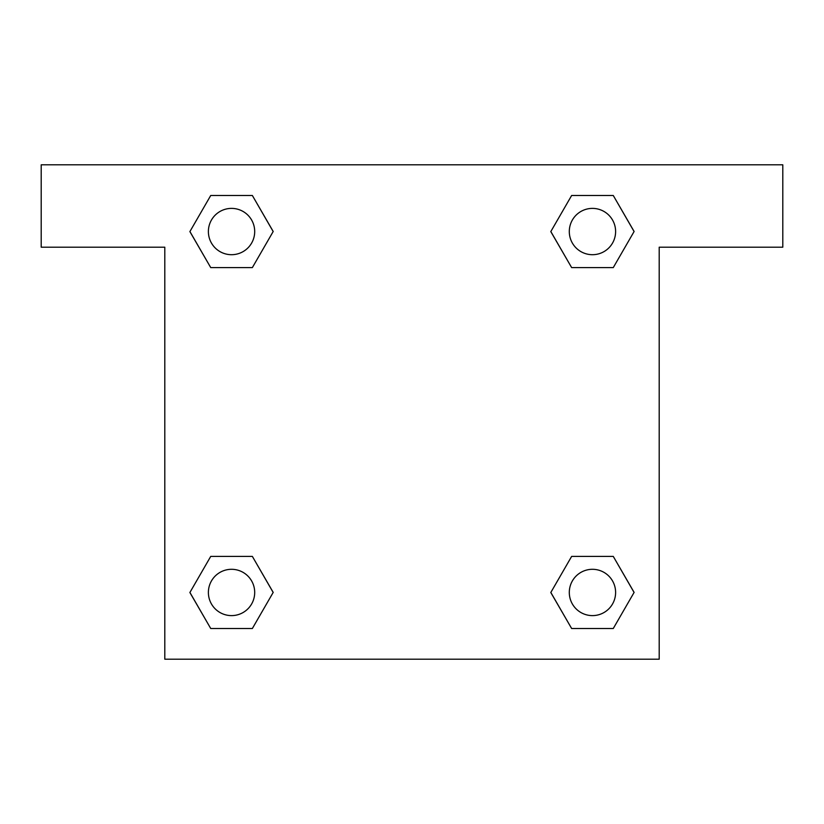 <?xml version="1.0" encoding="UTF-8"?>
<svg xmlns="http://www.w3.org/2000/svg" width="824" height="824" viewBox="0 0 824 824"><rect width="100%" height="100%" fill="white"/><g stroke="black" fill="none" stroke-linecap="round" stroke-linejoin="round"><path stroke-width="1.24" d="M782.8 164.8L41.2 164.8L41.2 247.2L164.8 247.2L164.8 659.2L659.2 659.2L659.2 247.2L782.8 247.2L782.8 164.8M210.728 267.594L252.36 267.594L210.728 267.594L189.922 231.544L210.728 195.494L252.36 195.494L273.166 231.544L252.36 267.594L210.728 267.594L189.87 231.575M252.36 195.494L210.728 195.494L252.36 195.494L273.218 231.513M252.36 556.406L210.728 556.406L252.36 556.406L273.166 592.456L252.36 628.506L210.728 628.506L189.922 592.456L210.728 556.406L252.36 556.406L273.218 592.425M210.728 628.506L252.36 628.506L210.728 628.506L189.87 592.487M613.272 556.406L571.64 556.406L613.272 556.406L634.078 592.456L613.272 628.506L571.64 628.506L550.834 592.456L571.64 556.406L613.272 556.406L634.13 592.425M571.64 628.506L613.272 628.506L571.64 628.506L550.782 592.487M571.64 267.594L613.272 267.594L571.64 267.594L550.834 231.544L571.64 195.494L613.272 195.494L634.078 231.544L613.272 267.594L571.64 267.594L550.782 231.575M613.272 195.494L571.64 195.494L613.272 195.494L634.13 231.513M615.61 592.456A23.154 23.154 0 0 0 580.879 572.402A23.154 23.154 0 0 0 580.879 612.51A23.154 23.154 0 0 0 615.61 592.456M254.698 592.456A23.154 23.154 0 0 0 219.967 572.402A23.154 23.154 0 0 0 219.967 612.51A23.154 23.154 0 0 0 254.698 592.456M615.61 231.544A23.154 23.154 0 0 0 580.879 211.49A23.154 23.154 0 0 0 580.879 251.598A23.154 23.154 0 0 0 615.61 231.544M254.698 231.544A23.154 23.154 0 0 0 219.967 211.49A23.154 23.154 0 0 0 219.967 251.598A23.154 23.154 0 0 0 254.698 231.544"/></g></svg>
